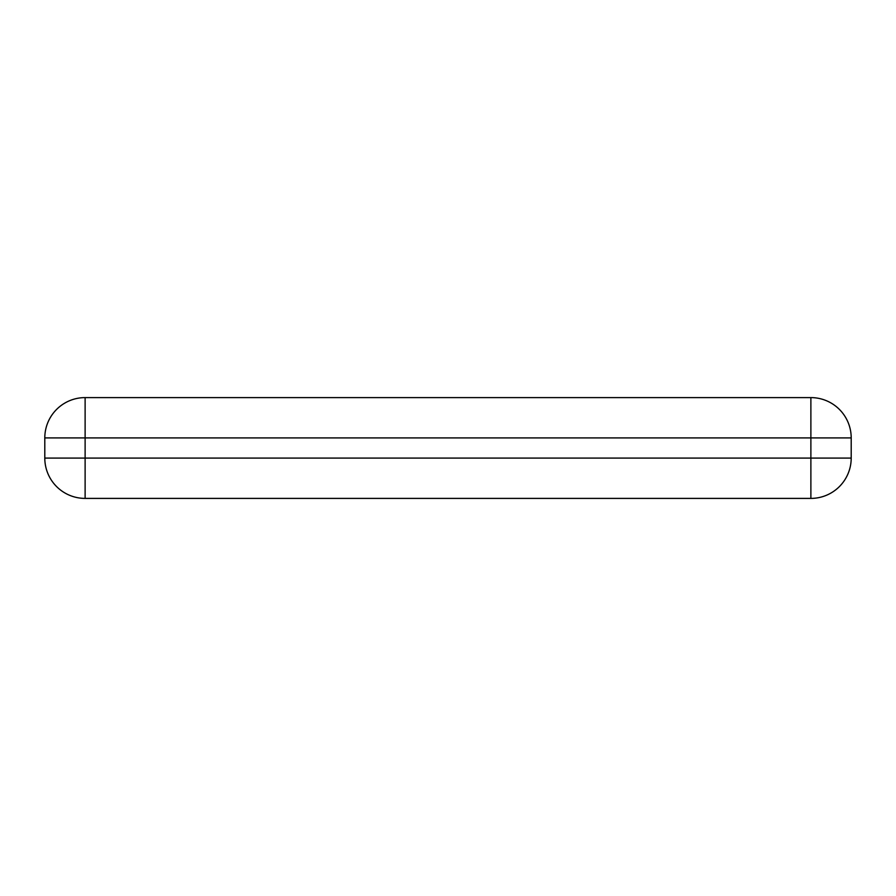 <?xml version="1.0" encoding="UTF-8"?>
<svg xmlns="http://www.w3.org/2000/svg" width="896" height="896" viewBox="0 0 896 896"><rect width="100%" height="100%" fill="white"/><g stroke="black" fill="none" stroke-linecap="round" stroke-linejoin="round"><path stroke-width="1.34" d="M810.88 498.4L810.88 458.08L851.2 458.08A40.32 40.32 0 0 1 810.88 498.4A40.32 40.32 0 0 0 851.2 458.08A40.32 40.32 0 0 1 810.88 498.4L85.12 498.4A40.32 40.32 0 0 1 44.8 458.08L44.8 437.92L85.12 437.92L85.12 397.6L810.88 397.6A40.32 40.32 0 0 1 851.2 437.92L851.2 458.08L851.2 437.92A40.32 40.32 0 0 0 810.88 397.6A40.32 40.32 0 0 1 851.2 437.92L85.12 437.92L85.12 458.08L810.88 458.08L810.88 397.6M85.12 397.6A40.32 40.32 0 0 0 44.8 437.92A40.32 40.32 0 0 1 85.12 397.6M85.12 498.4L85.12 458.08L44.8 458.08A40.32 40.32 0 0 0 85.12 498.4"/></g></svg>
